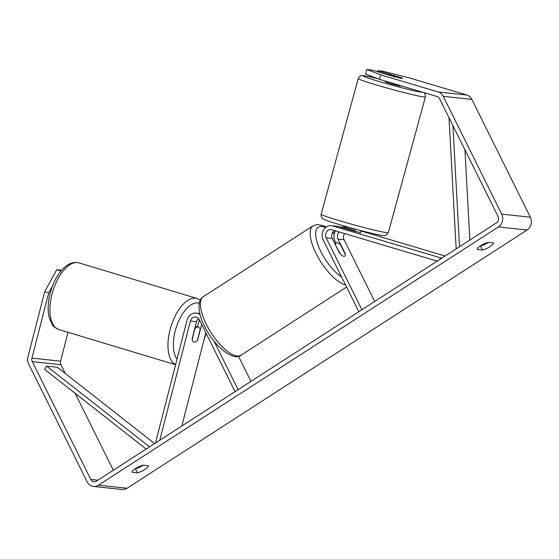 <?xml version="1.0" encoding="UTF-8"?>
<svg xmlns="http://www.w3.org/2000/svg" width="559" height="559" viewBox="0 0 559 559"><rect width="100%" height="100%" fill="white"/><g stroke="black" fill="none" stroke-linecap="round" stroke-linejoin="round"><path stroke-width="0.84" d="M198.592 318.532A5.478 4.863 -83.9 0 0 196.502 321.698L192.107 338.789A7.826 3.557 106.6 0 0 193.903 342.059A7.826 3.557 106.6 0 0 194.197 342.115A7.826 3.787 106.8 0 0 197.411 340.27L200.185 329.482A7.826 3.787 106.8 0 0 198.396 327.071A7.826 3.787 106.8 0 0 198.082 327.001A7.826 3.787 106.8 0 0 194.867 328.846L194.679 328.79M197.481 326.791L198.892 321.313A9.391 8.336 96.1 0 1 199.409 319.783M156.841 442.141L155.786 441.827L187.076 320.048A9.391 8.336 96.1 0 1 196.097 313.096A9.391 8.336 96.1 0 1 200.164 314.843M181.843 426L205.817 332.689M159.79 440.233L190.416 321.041A5.478 4.863 96.1 0 1 195.678 316.988A5.478 4.863 96.1 0 1 199.36 319.678L235.073 391.628M213.915 340.885L238.127 389.658M238.504 356.286L250.956 381.371M197.516 339.886A7.826 3.557 106.6 0 0 197.837 339.404L201.694 324.388M192.177 339.313L194.867 328.846M379.449 79.343L365.607 74.04L366.774 69.505L380.616 74.808L379.449 79.343L437.082 96.511A4.696 4.165 96.1 0 1 439.577 98.677L498.048 216.48A4.696 4.165 96.1 0 1 496.406 222.894L96.455 481.131A4.696 4.165 96.1 0 1 93.94 481.746A4.696 4.165 96.1 0 1 90.789 479.44L32.31 361.645A4.696 4.165 96.1 0 1 31.961 358.088L48.71 292.895L44.699 291.7L56.725 269.697L60.735 270.891L59.897 272.415M480.258 245.953L480.433 245.974A7.826 2.103 153.6 0 0 488.328 242.389M143.251 465.2A7.826 2.103 -26.4 0 1 135.355 468.784L135.18 468.763M132.099 472.264A7.826 2.103 -26.4 0 1 135.564 468.505A7.826 2.103 -26.4 0 1 143.076 465.179L148.345 465.745A7.826 2.103 -26.4 0 1 144.872 469.511A7.826 2.103 -26.4 0 1 137.367 472.837L132.099 472.264M480.642 245.694A7.826 2.103 153.6 0 0 477.176 249.461L482.445 250.027A7.826 2.103 153.6 0 0 489.95 246.701A7.826 2.103 153.6 0 0 493.422 242.941L488.154 242.368A7.826 2.103 153.6 0 0 480.642 245.694M377.493 71.699L377.758 70.686L383.013 71.252L409.251 77.883L466.884 95.051A9.391 8.336 96.1 0 1 471.873 99.397L530.351 217.199A9.391 8.336 96.1 0 1 527.053 230.022L127.103 488.259A9.391 8.336 96.1 0 1 122.079 489.495L93.437 486.414A9.391 8.336 96.1 0 1 87.127 481.809L28.649 364.007A9.391 8.336 96.1 0 1 27.95 356.894L44.699 291.7M380.616 74.808L438.249 91.976A9.391 8.336 96.1 0 1 443.231 96.316L501.709 214.118A9.391 8.336 96.1 0 1 498.411 226.947L98.468 485.184A9.391 8.336 96.1 0 1 93.437 486.414M113.33 470.238L75.144 393.319M65.305 373.503L60.952 364.72A4.696 4.165 96.1 0 1 60.596 361.17L68.009 332.312M61.679 270.228L56.725 269.697M61.085 270.926L60.735 270.891M52.616 285.747L48.71 292.895M402.284 78.372L388.226 74.445L399.937 78.078A7.826 0.58 14.4 0 0 401.614 78.337A7.826 0.58 14.4 0 0 402.508 78.295A7.826 0.58 14.4 0 0 401.802 77.848L377.758 70.686M396.079 77.233L372.028 70.071L366.774 69.505M480.433 245.974L482.445 250.027M135.355 468.784L137.367 472.837M441.75 258.181L332.773 225.976A9.391 8.336 -83.9 0 0 331.445 225.703L337.531 226.36A9.391 8.336 96.1 0 1 338.859 226.626L353.966 231.126A7.826 0.58 14.4 0 0 359.5 232.23A7.826 0.58 14.4 0 0 359.563 232.237M445.097 256.022L360.807 230.916M345.518 227.52L344.582 227.24A9.391 8.336 -83.9 0 0 343.261 226.975A9.391 8.336 -83.9 0 0 340.641 227.157M331.445 225.703A9.391 8.336 -83.9 0 0 323.521 229.987A9.391 8.336 -83.9 0 0 323.123 239.762L358.843 311.712M344.603 233.564A5.478 4.863 -83.9 0 0 344.071 239.72L374.719 301.462M437.173 261.137L331.801 229.749A5.478 4.863 -83.9 0 0 331.026 229.595A5.478 4.863 -83.9 0 0 326.407 232.097A5.478 4.863 -83.9 0 0 326.17 237.799L361.89 309.749M339.355 231.999A5.478 4.863 -83.9 0 0 337.985 239.07L345.357 253.919A7.826 2.921 -122.8 0 1 344.728 256.134A7.826 2.921 -122.8 0 1 339.627 253.304L332.256 238.448A5.478 4.863 96.1 0 1 334.785 230.636M335.575 230.874A9.391 8.336 -83.9 0 0 334.939 241.034L335.987 243.151M440.122 259.236L440.429 258.041M335.33 244.632L340.368 254.114A7.826 2.921 57.2 0 0 344.728 256.134A7.826 2.921 57.2 0 0 345.385 254.652L340.599 245.01A7.826 2.921 57.2 0 0 336.238 242.99A7.826 2.921 57.2 0 0 335.582 244.472M385.507 81.146L385.305 81.914L390.993 83.822L399.531 85.967L400.398 86.037L400.51 85.618M355.14 231.405L355.398 230.469L345.853 227.632L345.581 228.631M464.92 149.735L469.853 240.035M452.923 125.572L459.54 246.694M449.003 117.669L456.165 248.874M154.612 443.58L57.388 367.291L46.649 366.138L44.608 369.359L146.151 449.045M46.649 366.138L149.526 446.865M196.502 321.698L190.416 321.041M175.596 364.734L58.884 329.565A34.819 16.84 -73.2 0 1 52.399 292.79A34.819 16.84 -73.2 0 1 77.568 262.597A34.819 16.84 -73.2 0 1 78.98 262.891L197.006 298.457A34.819 16.84 106.8 0 0 195.601 298.164A34.819 16.84 106.8 0 0 170.823 326.98A34.819 16.84 106.8 0 0 175.624 364.622M177.021 359.185A30.906 14.946 -73.2 0 1 177.196 324.688A30.906 14.946 -73.2 0 1 197.907 302.929A30.906 14.946 -73.2 0 1 199.235 303.216M527.053 230.022L498.411 226.947M127.103 488.259L98.468 485.184M60.596 361.17L31.961 358.088M60.952 364.72L32.31 361.645M97.888 480.209L90.789 479.44M466.884 95.051L438.249 91.976M471.873 99.397L443.231 96.316M530.351 217.199L501.709 214.118M338.859 226.626L332.773 225.976M345.56 227.345L344.582 227.24M332.256 238.448L326.17 237.799M344.071 239.72L337.985 239.07M345.518 284.873A34.819 13.011 -122.8 0 1 316.017 253.36A34.819 13.011 -122.8 0 1 313.061 225.822L317.554 224.459L324.115 225.99L326.197 227.087M334.233 233.928A30.906 11.55 57.2 0 0 332.661 232.481M325.548 227.583A30.906 11.55 57.2 0 0 320.859 251.585A30.906 11.55 57.2 0 0 341.626 277.033M313.061 225.822L203.322 296.682A34.819 13.011 57.2 0 0 206.278 324.22A34.819 13.011 57.2 0 0 241.09 355.182L346.601 287.053M425.406 96.924A34.819 1.551 -164.7 0 1 421.549 96.602A34.819 1.551 -164.7 0 1 383.572 87.057A34.819 1.551 -164.7 0 1 358.235 78.567L321.146 214.286A34.819 1.551 15.3 0 0 346.482 222.775A34.819 1.551 15.3 0 0 384.466 232.32A34.819 1.551 15.3 0 0 388.323 232.642L425.406 96.924L425.329 94.576L423.834 92.563M377.283 78.512A30.906 1.377 15.3 0 0 366.459 76.115A30.906 1.377 15.3 0 0 378.974 81.453A30.906 1.377 15.3 0 0 419.236 91.837A30.906 1.377 15.3 0 0 422.576 92.186M196.097 313.096L199.822 313.501M58.884 329.565C54.691 327.427 52.497 325.764 52.294 324.583L49.409 318.239C47.99 312.984 47.774 306.961 48.773 300.162C49.947 292.483 52.322 285.307 55.907 278.641C58.464 273.945 61.378 270.144 64.641 267.244C68.526 263.743 72.67 262.157 77.058 262.492L78.98 262.891M198.396 327.071L195.357 326.149M203.511 341.668L206.089 333.234M200.297 300.071L197.006 298.457M343.261 226.975L345.595 227.227M332.905 232.146L334.352 233.515M203.322 296.682C196.908 300.26 197.935 313.802 204.559 326.149C213.824 345.937 233.473 361.876 241.09 355.182M334.932 243.836L336.238 242.99M377.241 78.498L366.131 76.038C362.428 75.451 360.562 75.416 360.541 75.94C359.437 76.513 358.668 77.387 358.235 78.567M388.323 232.642L386.031 235.262C386.052 235.786 384.187 235.751 380.427 235.171C366.997 232.677 334.75 223.656 325.869 220.183C323.221 219.114 321.865 218.296 321.802 217.731C321.139 216.675 320.922 215.529 321.146 214.286M360.897 230.588L359.947 234.067M345.238 228.526L345.804 226.465"/></g></svg>
